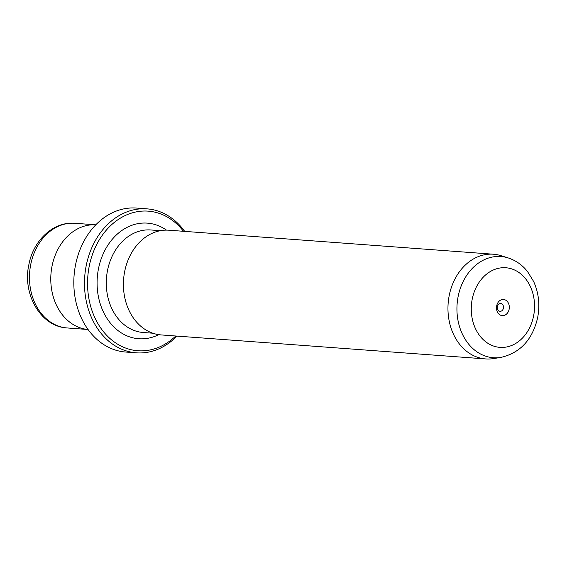 <?xml version="1.0" encoding="UTF-8"?>
<svg xmlns="http://www.w3.org/2000/svg" width="567" height="567" viewBox="0 0 567 567"><rect width="100%" height="100%" fill="white"/><g stroke="black" fill="none" stroke-linecap="round" stroke-linejoin="round"><path stroke-width="0.85" d="M509.116 309.313A8.094 6.407 94.2 0 0 504.51 299.667A8.094 6.407 94.2 0 0 496.692 305.811A8.094 6.407 94.2 0 0 501.299 315.458A8.094 6.407 94.2 0 0 509.116 309.313M503.397 308.228A3.941 3.119 94.2 0 0 500.661 303.451A3.941 3.119 94.2 0 0 497.351 306.52A3.941 3.119 94.2 0 0 500.08 311.304A3.941 3.119 94.2 0 0 503.397 308.228M183.467 231.293A69.996 55.41 94.2 0 0 129.262 213.851A69.996 55.41 94.2 0 0 89.31 265.803A69.996 55.41 94.2 0 0 111.841 340.101A69.996 55.41 94.2 0 0 175.72 336.004M176.954 336.089A72.186 57.147 -85.8 0 1 136.385 352.83A72.186 57.147 -85.8 0 1 86.297 265.228A72.186 57.147 -85.8 0 1 147.037 208.862A72.186 57.147 -85.8 0 1 184.693 231.386M147.037 208.862L136.371 208.068A72.186 57.147 94.2 0 0 75.631 264.442A72.186 57.147 94.2 0 0 125.725 352.043L136.385 352.83M449.277 295.223A52.497 41.561 94.2 0 0 485.706 358.932A52.497 41.561 94.2 0 0 493.311 358.613L500.781 357.437A50.746 40.172 -85.8 0 1 458.207 296.158A50.746 40.172 -85.8 0 1 508.145 257.914L500.93 255.653A52.497 41.561 94.2 0 0 493.446 254.222A52.497 41.561 94.2 0 0 449.277 295.223M88.062 329.512A52.497 41.561 -85.8 0 1 52.093 265.845A52.497 41.561 -85.8 0 1 95.802 224.815M485.706 358.932L161.163 334.927A52.497 41.561 -85.8 0 1 124.733 271.217A52.497 41.561 -85.8 0 1 168.909 230.216L493.446 254.222M472.261 298.929A39.917 31.596 94.2 0 0 494.984 346.494A39.917 31.596 94.2 0 0 533.547 316.195A39.917 31.596 94.2 0 0 510.824 268.63A39.917 31.596 94.2 0 0 472.261 298.929M30.781 264.265A52.483 41.547 94.2 0 0 67.197 327.96C40.569 326.691 22.106 293.876 28.924 264.413C33.368 240.33 53.539 221.314 74.943 223.278A52.483 41.547 94.2 0 0 30.781 264.265M158.732 334.65A57.969 45.884 -85.8 0 1 112.131 325.118A57.969 45.884 -85.8 0 1 98.545 268.404A57.969 45.884 -85.8 0 1 166.464 230.124M160.411 230.684L150.836 229.975A51.406 40.689 94.2 0 0 107.581 270.119A51.406 40.689 94.2 0 0 143.253 332.503L152.828 333.212M500.781 357.437C520.159 352.957 532.434 339.775 537.601 317.881C540.082 305.074 538.763 292.941 533.639 281.494L527.508 271.515C522.242 264.924 515.786 260.395 508.145 257.914M87.594 329.47L67.197 327.96M95.341 224.787L74.943 223.278"/></g></svg>
